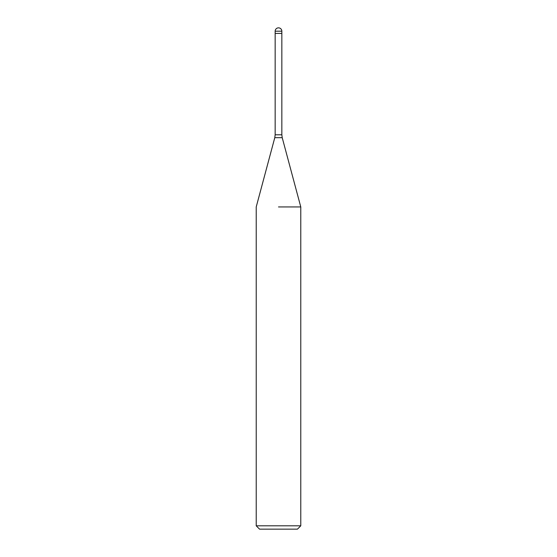 <?xml version="1.0" encoding="UTF-8"?>
<svg xmlns="http://www.w3.org/2000/svg" width="557" height="557" viewBox="0 0 557 557"><rect width="100%" height="100%" fill="white"/><g stroke="black" fill="none" stroke-linecap="round" stroke-linejoin="round"><path stroke-width="0.84" d="M278.5 33.42L281.842 33.42L281.842 134.794L282.218 137.676L300.78 206.939L300.78 525.808L256.22 525.808L259.562 529.15L297.438 529.15L300.78 525.808M278.5 206.939L300.78 206.939L278.5 206.939M275.158 31.192L275.158 33.42L281.842 33.42L281.842 31.192A3.342 3.342 0 0 0 278.5 27.85A3.342 3.342 0 0 0 275.158 31.192L281.842 31.192M282.218 137.676L274.782 137.676L275.158 134.794L281.842 134.794M274.782 137.676L256.22 206.939L256.22 525.808M275.158 33.42L275.158 134.794"/></g></svg>

